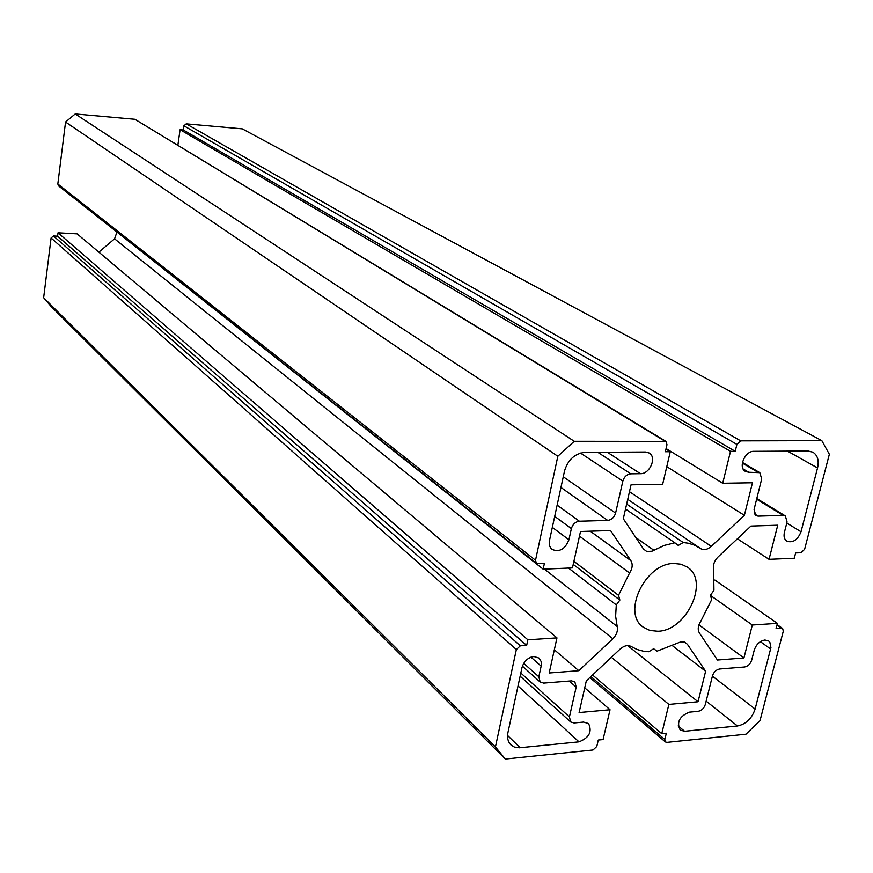 <?xml version="1.0" encoding="UTF-8"?>
<svg xmlns="http://www.w3.org/2000/svg" width="873" height="873" viewBox="0 0 873 873"><rect width="100%" height="100%" fill="white"/><g stroke="black" fill="none" stroke-linecap="round" stroke-linejoin="round"><path stroke-width="1.31" d="M673.989 563.478L681.136 564.231L687.28 567.079C709.858 580.872 686.691 630.895 657.827 631.244L649.905 630.47L643.183 627.12C621.532 612.846 645.442 563.074 673.989 563.478M754.217 650.243C756.214 644.361 759.794 640.957 764.934 640.018L768.655 640.968L769.822 642.135L770.935 647.58L755.123 709.029C751.871 718.555 745.989 724.208 737.489 725.976L684.618 731.268L680.187 730.057C676.433 722.211 679.489 716.242 689.343 712.15L698.116 711.32C701.63 710.622 704.042 708.319 705.34 704.424L712.466 675.898C713.787 671.959 716.209 669.656 719.712 668.991L744.516 667.005C747.965 666.35 750.344 664.08 751.675 660.174L754.217 650.243M521.999 667.583C523.953 661.243 527.914 657.555 533.872 656.507L539.099 658.111L541.173 661.559L541.304 665.455L538.837 676.771L540.158 682.031L543.672 683.101L571.509 680.875L574.87 681.868L576.18 687.116L569.436 716.897L570.647 721.949L574.063 722.964L583.524 722.08L588.555 723.553C592.385 731.694 589.199 737.783 578.995 741.843L519.391 747.79L514.317 747.026L510.847 744.822C507.911 741.777 506.951 737.663 507.966 732.48L521.999 667.583M736.899 444.401L183.897 125.799L186.211 123.846L242.279 128.844L821.831 440.658L740.708 440.865L736.899 444.401L735.219 451.308L730.505 451.341L722.724 483.271L752.471 482.769L744.374 515.321L711.309 546.367C707.436 549.695 703.845 550.437 700.55 548.571L694.351 545.101L688.35 543.235L683.188 542.515L678.288 545.45L674.851 542.81L664.375 545.385L651.88 551.245L646.664 551.43L643.445 548.964L623.311 518.726L631.037 484.831L662.662 484.286L670.268 451.712L665.346 451.734L666.983 444.663L665.946 441.378L574.238 441.291L557.836 456.273L535.52 560.259L536.36 563.216L544.392 563.456L543.159 569.174L572.459 567.897L580.512 531.504L610.543 530.555L630.895 560.662C632.958 564.296 632.521 568.41 629.575 573.004L618.52 595.321L619.863 600.078L616.294 604.934L615.629 616.174L617.2 626.53C618.062 630.83 616.611 634.911 612.857 638.763L578.821 670.704L549.204 672.985L556.974 637.89L527.881 639.811L526.67 645.387L520.341 645.813L516.358 649.523L51.092 237.969L53.471 235.961L520.341 645.813M664.735 441.061L134.9 119.274L75.22 113.959L574.238 441.291M51.092 237.969L43.65 297.693L50.972 306.303L505.325 759.041L593.051 749.983L596.805 746.426L598.289 740.031L603.079 739.562L610.041 709.738L579.105 712.543L586.329 680.853L620.157 649.043C624.184 645.594 627.905 644.765 631.332 646.577L637.061 649.468L643.39 651.193L648.803 651.727L653.648 648.748L657.053 651.149L680.143 642.124L684.607 642.124L687.4 644.274L705.624 671.25L698.04 701.761L668.871 704.402L661.745 733.68L666.339 733.222L664.811 739.475L665.379 741.941L666.896 742.366L745.968 734.204L760.001 720.694L783.299 631.168L782.623 628.451L776.075 628.516L777.407 623.366L752.319 625.013L743.927 657.98L717.42 660.021L699.371 632.936C697.494 629.553 697.974 625.646 700.823 621.216L711.626 599.729L710.48 595.113L713.939 590.41L713.612 569.131C712.892 564.82 714.365 560.772 718.032 556.996L750.922 526.081L777.734 525.219L769.048 559.331L794.277 558.24L795.641 552.958L801.01 552.74L804.6 549.335L829.35 454.266L821.831 440.658M556.974 637.89L77.13 233.855L58.033 232.796L57.607 236.19L53.471 235.961M116.873 232.283L114.559 238.809L98.856 252.155M63.445 189.725L543.159 569.174M536.36 563.216L58.567 185.884L57.825 183.996L65.551 122.024L557.836 456.273M75.22 113.959L65.551 122.024M134.9 119.274L665.946 441.378M183.897 125.799L183.297 129.979L180.089 129.695L177.874 145.125M748.718 472.249L759.826 472.675L761.692 478.95L754.065 509.472L755.8 515.55L758.07 516.129L783.201 515.408L785.373 515.954L787.064 521.967L784.412 532.344C783.507 536.448 784.314 539.405 786.835 541.205C792.946 543.104 797.671 539.961 801.021 531.777L817.543 467.939C819.18 460.508 817.619 455.248 812.872 452.181L808.038 451.003L753.89 451.33C744.931 450.861 737.881 467.622 745.411 471.398L748.718 472.249L743.119 468.932M568.934 539.765L571.379 528.612C572.732 524.236 575.405 521.77 579.388 521.225L607.695 520.417C611.613 519.871 614.243 517.438 615.596 513.095L622.842 481.132C624.217 476.745 626.858 474.312 630.775 473.821L640.466 473.69C649.905 474.094 657.053 457.277 649.206 453.032L645.431 452.007L584.877 452.378C574.74 453.567 567.952 459.776 564.515 471.016L549.51 540.431C548.768 544.37 549.641 547.371 552.118 549.444C559.517 552.423 565.126 549.193 568.934 539.765L552.325 527.379M43.65 297.693L495.449 746.906L516.358 649.523M495.449 746.906L505.325 759.041M619.863 600.078L573.234 564.405M618.52 595.321L573.91 561.328M526.67 645.387L57.607 236.19M527.881 639.811L58.033 232.796M578.821 670.704L554.344 649.774M616.294 604.934L568.519 568.072M661.745 733.68L592.56 674.993M668.871 704.402L611.384 657.293M698.04 701.761L627.709 645.616M705.624 671.25L672.734 645.933M610.041 709.738L584.735 687.848M670.268 451.712L665.957 449.071M674.851 542.81L625.526 509.035M683.188 542.515L626.65 504.081M744.374 515.321L666.776 466.651M722.724 483.271L666.077 448.558M730.505 451.341L180.089 129.695M735.219 451.308L183.297 129.979M769.048 559.331L737.39 538.805M743.927 657.98L698.935 624.839M752.319 625.013L710.578 595.506M777.407 623.366L714.845 580.043M57.825 183.996L535.52 560.259M742.323 463.105L757.677 472.129M754.294 513.782L758.07 516.129M756.629 499.225L783.201 515.408M786.791 523.047L801.021 531.777M787.49 451.123L817.543 467.939M554.715 516.369L571.379 528.612M557.138 505.129L579.388 521.225M560.957 487.472L607.695 520.417M563.271 476.789L615.596 513.095M580.469 453.054L622.842 481.132M597.776 452.301L630.775 473.821M607.292 452.236L640.466 473.69M520.821 673.018L569.436 716.897M569.229 681.06L576.18 687.116M523.735 663.316L538.837 676.771M530.959 657.162L541.173 666.154M507.573 735.47L520.177 747.735M518.027 685.938L578.995 741.843M678.168 725.91L684.618 731.268M706.159 701.139L737.489 725.976M712.401 676.16L755.123 709.029M760.383 641.666L770.663 649.021M186.211 123.846L740.708 440.865M629.575 573.004L579.486 536.142M630.895 560.662L590.257 531.199M612.857 638.763L114.559 238.809M617.2 626.53L544.468 569.12M590.879 676.575L664.811 739.475M687.4 644.274L684.541 642.102M653.91 550.296L635.915 537.659M711.309 546.367L629.477 491.706M781.422 628.145L776.97 625.068M742.443 462.45L759.826 472.675M756.793 498.559L785.373 515.954M520.144 676.182L570.647 721.949M522.403 666.143L540.158 682.031M665.379 741.941L589.842 677.557M699.742 548.015L627.72 499.378M782.623 628.451L777.09 624.621"/></g></svg>
